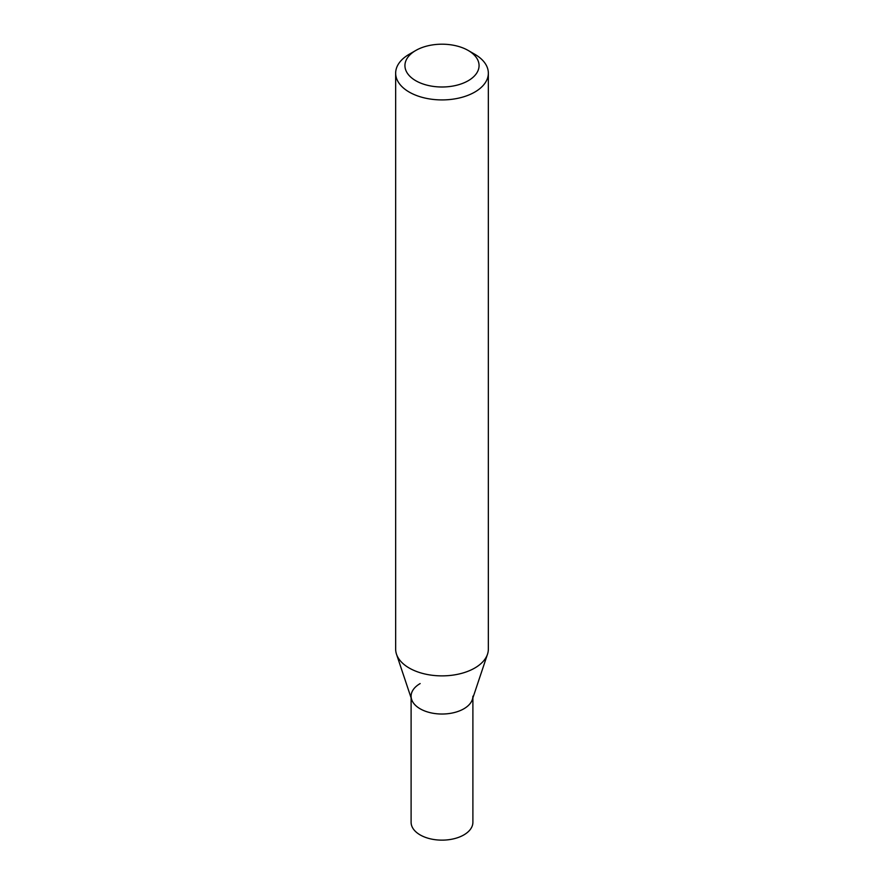 <?xml version="1.0" encoding="UTF-8"?>
<svg xmlns="http://www.w3.org/2000/svg" width="884" height="884" viewBox="0 0 884 884"><rect width="100%" height="100%" fill="white"/><g stroke="black" fill="none" stroke-linecap="round" stroke-linejoin="round"><path stroke-width="1.33" d="M396.496 654.193L411.668 699.564A30.896 17.835 -0 0 0 432.95 713.244A30.896 17.835 -0 0 0 463.846 708.802A30.896 17.835 -0 0 0 472.332 699.564L487.504 654.193A46.344 26.752 180 0 1 474.763 668.039A46.344 26.752 180 0 1 428.42 674.702A46.344 26.752 180 0 1 396.496 654.193A46.344 26.752 180 0 1 395.656 649.121L395.656 73.173A46.344 26.752 180 0 1 409.237 54.255L415.789 50.465A37.073 21.404 180 0 1 468.211 50.465A37.073 21.404 180 0 1 468.211 80.731A37.073 21.404 180 0 1 415.789 80.731A37.073 21.404 180 0 1 415.789 50.465L409.237 54.255M468.211 50.465L474.763 54.255A46.344 26.752 180 0 1 488.344 73.173A46.344 26.752 180 0 1 474.763 92.091A46.344 26.752 180 0 1 424.265 97.881A46.344 26.752 180 0 1 395.656 73.173M488.344 73.173L488.344 649.121A46.344 26.752 180 0 1 487.504 654.193M411.104 697.896L411.104 822.308A30.896 17.835 -0 0 0 430.177 838.783A30.896 17.835 -0 0 0 463.846 834.916A30.896 17.835 -0 0 0 472.896 822.308L472.896 697.896M420.154 683.575A30.896 17.835 -0 0 0 411.104 696.194A30.896 17.835 -0 0 0 430.177 712.67A30.896 17.835 -0 0 0 463.846 708.802A30.896 17.835 -0 0 0 472.896 696.194"/></g></svg>
